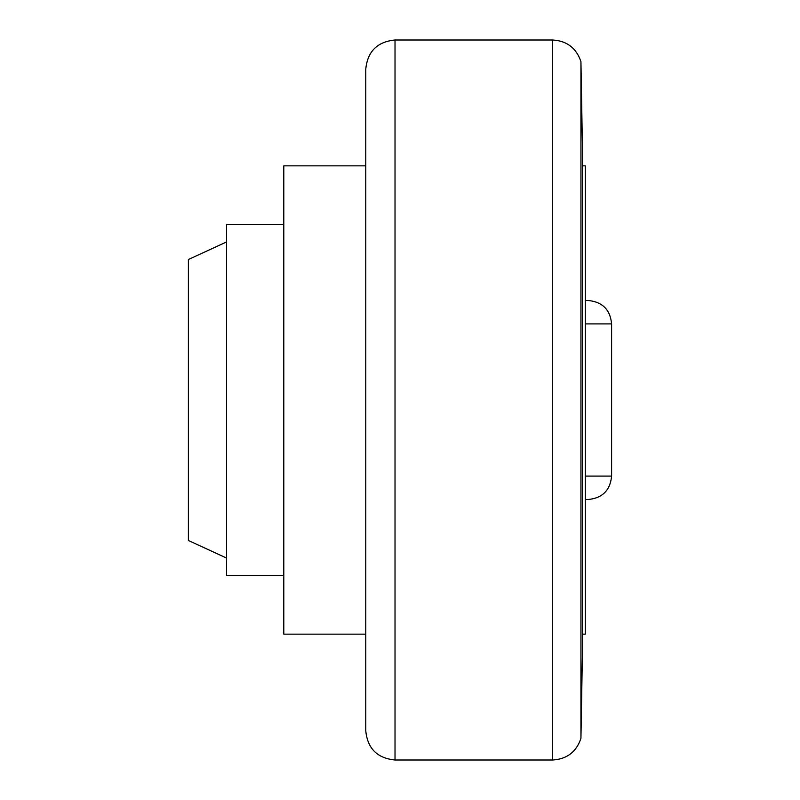 <?xml version="1.0" encoding="UTF-8"?>
<svg xmlns="http://www.w3.org/2000/svg" width="800" height="800" viewBox="0 0 800 800"><rect width="100%" height="100%" fill="white"/><g stroke="black" fill="none" stroke-linecap="round" stroke-linejoin="round"><path stroke-width="1.2" d="M582.34 165.85L585.27 165.85L585.27 634.15L582.34 634.15M226.56 241.95L188.39 259.51L188.39 540.49L226.56 558.05M283.8 575.61L226.56 575.61L226.56 224.39L283.8 224.39M365.76 634.15L283.8 634.15L283.8 165.85L365.76 165.85M552.67 760L395.02 760C377.25 758.27 367.49 748.51 365.76 730.73L365.76 69.27C367.49 51.49 377.25 41.73 395.02 40L552.67 40C566.98 40.87 576.4 48.1 580.94 61.69L580.94 738.31C576.4 751.9 566.98 759.13 552.67 760L552.67 40M580.94 61.69L582.34 142.44L582.34 657.56L580.94 738.31M585.27 476.1L611.61 476.1L611.61 323.9C610.22 309.68 602.42 301.88 588.2 300.49L585.27 300.49M611.61 476.1C610.22 490.32 602.42 498.12 588.2 499.51L585.27 499.51M395.02 760L395.02 40M585.27 323.9L611.61 323.9"/></g></svg>
